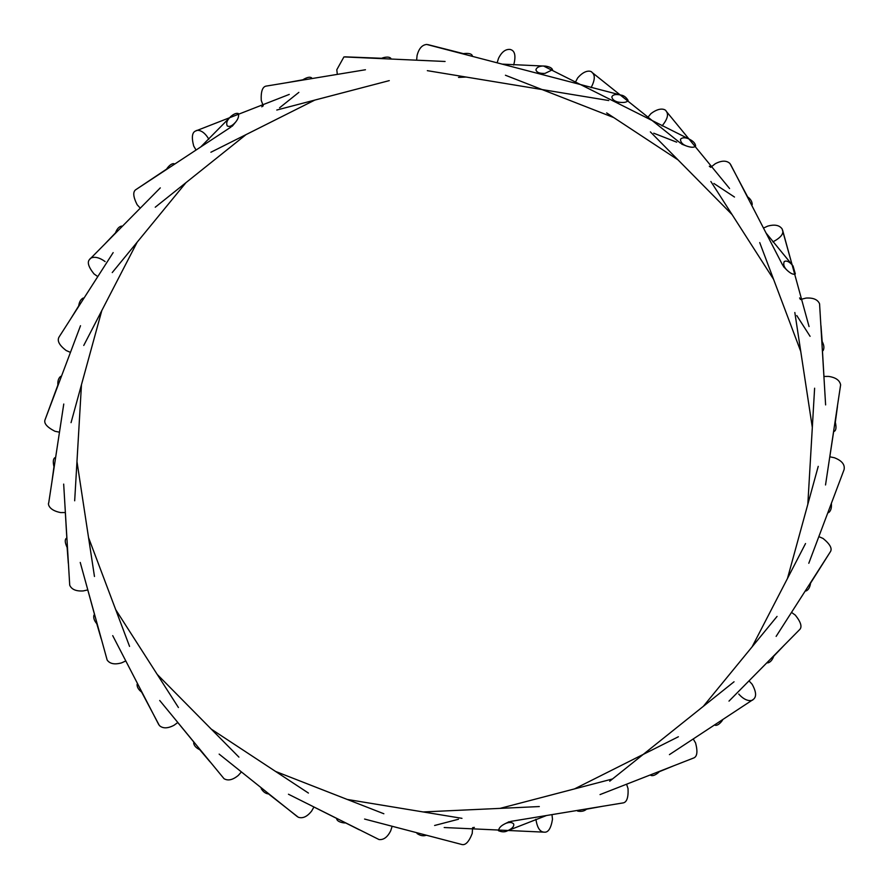 <?xml version="1.0" encoding="UTF-8"?>
<svg xmlns="http://www.w3.org/2000/svg" width="889" height="889" viewBox="0 0 889 889"><rect width="100%" height="100%" fill="white"/><g stroke="black" fill="none" stroke-linecap="round" stroke-linejoin="round"><path stroke-width="1.33" d="M345.677 822.947L345.065 822.925C344.754 823.07 337.953 822.503 336.753 819.247L336.931 818.558L313.928 807.012L311.628 811.068C307.172 816.68 302.738 818.736 298.315 817.258L268.567 793.955C265.667 793.666 263.211 791.888 261.199 788.621L261.51 787.987L241.408 771.919L238.319 775.397C232.796 779.964 228.029 781.064 224.017 778.686L159.709 700.465M472.67 828.837L498.385 830.037M508.186 830.493L544.19 832.16C548.224 832.682 550.991 828.381 552.491 819.247L551.969 814.613L577.372 810.435L577.628 811.09C581.395 811.779 584.362 811.146 586.518 809.19L602.097 806.367M444.2 827.526L544.19 832.16C539.934 831.993 537.178 827.692 535.9 819.247M458.502 810.301L500.018 808.379L612.521 778.964M423.153 811.946L539.312 806.556M426.52 835.26L425.92 835.36C423.153 836.271 420.197 835.649 417.03 833.493L417.052 832.782L392.149 826.27L390.738 830.715C387.56 837.127 383.648 840.072 379.014 839.538L288.458 794.233M474.359 827.392L472.759 827.659M510.597 821.425L622.611 802.989C626.667 802.667 628.479 797.889 628.045 788.632L626.578 784.209L650.548 774.841L650.937 775.43C654.26 776.708 659.249 771.93 659.238 771.719L673.895 765.718M534.256 799.433L574.461 788.921L678.385 736.759M582.673 786.765L597.13 782.987M458.468 819.247L434.61 825.481M546.479 815.524L507.597 830.715C505.085 832.182 502.052 832.182 498.507 830.726C498.773 828.137 500.807 825.892 504.596 823.981L509.253 821.647L504.596 823.981C504.93 823.625 511.008 820.814 513.664 823.981C514.264 826.403 512.242 828.648 507.597 830.715L522.732 824.803M600.031 794.588L693.253 758.15C697.154 756.995 697.932 751.938 695.587 742.982L693.231 738.97M581.295 785.487L643.236 754.394M784.72 644.703L773.786 656.149C772.285 660.127 770.263 662.383 767.707 662.916L767.118 662.538L749.016 680.852L752.161 684.286C756.406 692.009 756.695 697.12 753.039 699.61L669.428 754.628M738.737 694.042C747.049 703.41 753.305 700.165 753.039 699.61M670.873 732.292L703.321 706.344L777.053 616.421M609.698 781.22L734.047 681.774M620.522 772.563L619.266 773.574M728.991 701.121L799.333 629.912C802.434 627.278 801.089 622.344 795.299 615.11L791.51 612.399L805.401 590.729L806.056 590.974C808.445 589.918 809.957 587.296 810.59 583.095L830.137 552.125C832.615 548.891 830.27 544.346 823.103 538.478L818.836 536.612M725.757 678.974L752.116 646.836L805.534 543.546M722.901 719.434L722.59 719.957C722.557 720.29 718.656 725.902 715.234 725.313L714.734 724.813M776.13 636.391L830.137 552.125M768.374 615.399L787.465 578.483L818.236 466.347M837.449 406.573L835.327 422.264C836.449 427.176 836.138 430.187 834.393 431.309L833.682 431.354L829.815 456.802L834.371 457.735C841.85 460.624 845.095 464.591 844.083 469.625L808.79 563.282M796.833 544.357L807.823 504.285L814.613 388.204M825.525 484.972L840.627 384.848C839.705 380.27 835.693 377.458 828.615 376.414L823.947 376.447L822.447 350.755L823.125 350.566C824.392 348.144 824.081 345.132 822.169 341.52C821.058 339.387 822.925 342.987 822.169 341.52C821.058 339.387 822.925 342.987 822.169 341.52L820.98 325.741M809.89 468.959L812.324 427.465L794.833 312.506M831.371 503.374L831.415 503.974C831.671 508.13 830.737 511.019 828.615 512.631L827.915 512.52M825.614 404.906L819.569 303.816C817.713 299.537 813.213 297.626 806.067 298.071L800.433 299.493M807.001 392.482L800.745 351.399L759.728 242.586M801.511 299.082L794.699 274.257M792.11 264.8L782.131 228.94C779.42 225.139 774.619 224.206 767.718 226.128L763.484 228.062L751.661 205.192L752.205 204.737C752.205 201.692 750.683 199.069 747.638 196.869L729.936 163.487C726.502 160.331 721.612 160.409 715.267 163.732L710.689 167.321M809.057 326.563L782.564 230.04C783.876 233.818 780.642 237.774 772.852 241.908M788.265 318.284L773.608 279.39L710.867 181.489M799.611 297.915L800.356 299.36M782.742 265.3L730.591 164.465M796.777 315.551L810.079 336.32M766.04 233.007L793.055 265.989L795.333 273.923C793.488 274.879 790.721 273.634 787.032 270.212L783.376 266.511L787.032 270.212C784.009 267.267 783.076 264.389 784.22 261.588C786.421 260.31 789.176 261.533 792.488 265.266L782.587 253.187M711.511 166.499L695.187 146.585M688.975 139.006L666.128 111.136C666.35 110.336 661.205 105.824 650.97 113.603L647.248 118.059M729.58 188.535L666.128 111.136C668.85 114.281 667.506 119.215 662.072 125.938M682.363 164.276L678.007 159.864L606.642 112.903M732.091 214.605L650.37 131.883M709.311 166.21L710.567 167.221M647.881 117.081L627.778 101.013M620.122 94.879L591.974 72.376C592.03 71.542 586.051 68.197 577.672 77.932L574.95 83.077M680.618 143.273L591.974 72.376C595.319 74.998 595.019 80.11 591.085 87.689M542.068 89.556L613.732 117.57L648.448 140.418M713.889 183.478L734.492 197.036M543.601 66.042L689.542 139.284C693.331 141.195 695.365 143.44 695.631 146.04C694.331 147.652 691.298 147.652 686.541 146.018L681.696 144.129L686.541 146.018C682.574 144.551 680.552 142.307 680.474 139.284C683.208 136.084 689.353 139.006 689.542 139.284L674.995 131.994M645.658 117.27L647.114 117.993M575.372 81.988L552.358 70.442M497.14 62.73L498.551 58.285C501.729 51.873 505.641 48.928 510.275 49.462L511.386 49.873C515.109 51.529 515.887 56.585 513.709 65.041M606.609 114.781L505.43 75.243M653.737 133.206L676.707 142.173M416.619 60.163L417.074 55.518C418.852 48.584 422.064 44.895 426.709 44.45L620.733 95.045C623.622 95.334 626.078 97.112 628.09 100.379C627.156 102.235 624.189 102.857 619.2 102.257L614.066 101.413L619.2 102.257C619.533 102.446 612.421 101.424 611.854 96.923C612.765 94.623 615.721 93.99 620.733 95.045L605.009 90.934M573.238 82.621L574.805 83.033M472.237 56.218L472.27 55.507C471.337 53.662 468.37 53.029 463.369 53.64L427.876 44.617M447.589 49.773L458.68 52.673M427.331 70.664L608.776 100.535M570.76 94.278L572.349 94.545M502.529 64.141L544.224 66.075C544.535 65.93 551.336 66.497 552.536 69.753L545.024 73.387L539.023 73.676L544.201 73.443C539.212 73.476 536.456 72.242 535.934 69.753C537.078 65.775 543.779 65.875 544.224 66.075L519.554 64.93M390.904 58.963L390.782 58.274C388.36 55.785 381.914 58.029 381.692 58.285L345.11 56.84M287.191 82.633L302.771 79.81C307.094 77.232 310.05 76.598 311.661 77.91L311.917 78.565L337.32 74.387L336.798 69.753L343.932 56.918L445.089 61.474M466.136 77.054L458.502 77.41L466.136 77.054M365.446 69.753L266.689 86.011C262.622 86.333 260.81 91.111 261.244 100.368L263.244 105.824M355.033 89.567L314.828 100.079L210.904 152.241M389.271 80.621L276.779 110.036M262.711 104.791L238.741 114.159M229.606 117.726L196.036 130.85C192.135 132.005 191.357 137.062 193.702 146.018L196.058 150.03L174.555 164.187L174.055 163.687C170.544 163.132 166.654 168.843 166.71 169.043L136.25 189.39C132.683 191.335 132.972 196.436 137.128 204.714L140.273 208.148L122.182 226.462L121.582 226.084C119.037 226.617 117.004 228.873 115.503 232.851L104.569 244.297M289.258 94.412L196.036 130.85C195.736 130.327 202.536 128.216 208.859 139.273M283.202 115.959L246.053 134.606L155.242 207.226M261.766 106.802L263.111 105.913M231.084 126.983L136.25 189.39M279.602 107.78L298.86 92.367M200.714 146.974L230.051 117.281C230.04 117.07 235.04 112.292 238.352 113.57C239.085 116.203 238.141 119.082 235.529 122.215L235.518 122.226C232.196 125.96 229.44 127.183 227.24 125.905C226.017 123.249 226.951 120.382 230.051 117.281L218.616 128.849M70.375 319.373L78.699 305.905C79.265 301.871 80.777 299.249 83.233 298.026L83.888 298.271L97.779 276.601L93.99 273.89C88.211 266.656 86.855 261.722 89.956 259.088L160.298 187.879M105.091 261.566C94.823 254.032 89.467 258.721 89.956 259.088M83.755 345.454L137.173 242.164L163.532 210.026M112.236 272.579L185.968 182.656M232.229 126.238L235.529 122.215L232.229 126.238M113.159 252.609L59.152 336.875C56.829 340.643 59.174 345.199 66.186 350.522L70.453 352.388L61.374 376.48L60.674 376.369C58.53 378.069 57.596 380.959 57.874 385.026L45.206 419.375C43.45 423.053 46.684 427.009 54.918 431.265L59.474 432.198L55.607 457.646L54.907 457.691C53.151 458.813 52.84 461.824 53.962 466.736L51.84 482.427M80.51 325.718L45.206 419.375M92.467 344.643L81.466 384.715L74.676 500.796M101.824 310.517L71.053 422.653M63.764 404.028L48.706 502.974C47.962 503.341 48.062 510.186 60.685 512.586L65.341 512.553L66.842 538.245L66.164 538.434C64.686 539.89 65.008 542.901 67.131 547.48L68.309 563.259M79.399 420.041L76.965 461.535L94.467 576.494M63.675 484.094L69.72 585.184C71.576 589.463 76.076 591.374 83.222 590.929L87.778 589.918L94.59 614.744L93.967 615.077C93.223 617.711 94.167 620.589 96.79 623.722L101.224 638.913M82.288 496.518L88.544 537.601L129.561 646.414M80.232 562.437L107.158 660.06C109.869 663.861 114.67 664.794 121.571 662.872L125.805 660.938L137.639 683.808L137.095 684.263C136.917 686.986 138.44 689.608 141.651 692.131L159.353 725.513C162.787 728.669 167.688 728.591 174.033 725.268L177.778 722.501L194.102 742.415L193.658 742.96C193.991 745.615 196.025 747.86 199.758 749.716L209.993 761.795M101.024 570.716L115.681 609.61L178.422 707.511M112.714 635.635L158.698 724.535M134.784 639.402L157.197 674.395L238.919 757.117M182.067 699.565L211.282 729.136L308.416 793.055M219.15 754.116L297.315 816.624M240.841 748.582L275.557 771.43L383.859 813.757M345.699 822.958L359.323 829.804M308.516 784.32L347.232 799.444L461.969 818.336M426.542 835.26L441.3 839.116M472.615 827.681L472.215 833.482C468.847 842.105 465.247 845.739 461.413 844.383L364.579 819.058"/></g></svg>
